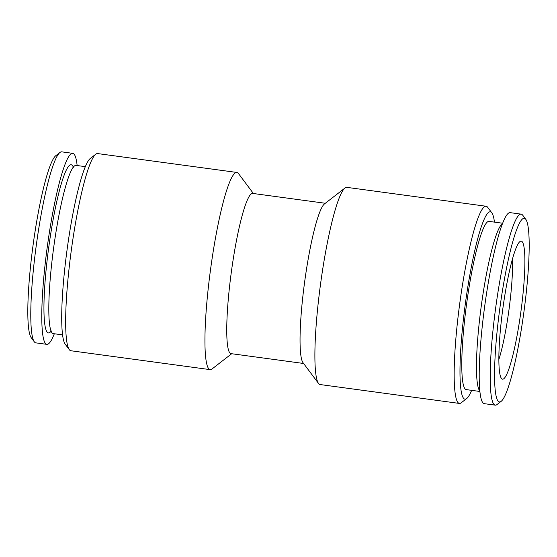 <?xml version="1.0" encoding="UTF-8"?>
<svg xmlns="http://www.w3.org/2000/svg" width="557" height="557" viewBox="0 0 557 557"><rect width="100%" height="100%" fill="white"/><g stroke="black" fill="none" stroke-linecap="round" stroke-linejoin="round"><path stroke-width="0.84" d="M479.814 390.965A84.88 11.154 -82.3 0 1 479.716 390.861A84.88 11.154 -82.3 0 1 481.332 305.577A84.88 11.154 -82.3 0 1 502.498 223.698M85.353 166.654L76.079 165.401A84.88 11.154 97.7 0 0 54.301 243.131A84.88 11.154 97.7 0 0 52.066 332.877A84.88 11.154 97.7 0 0 53.27 333.615L62.544 334.875M512.468 259.054A63.115 8.292 -82.3 0 1 507.942 316.996A63.115 8.292 -82.3 0 1 498.849 359.543M522.222 241.738A69.646 9.149 -82.3 0 1 520.001 318.005A69.646 9.149 -82.3 0 1 501.85 378.857A69.646 9.149 -82.3 0 1 501.53 378.544A69.646 9.149 -82.3 0 1 502.992 307.548A69.646 9.149 -82.3 0 1 520.51 241.237A69.646 9.149 -82.3 0 1 522.222 241.738M498.111 401.144A92.65 12.17 -82.3 0 1 501.335 297.87A92.65 12.17 -82.3 0 1 525.641 219.138A92.65 12.17 -82.3 0 1 525.815 219.361A92.65 12.17 -82.3 0 1 523.935 311.781A92.65 12.17 -82.3 0 1 501.133 401.36A92.65 12.17 -82.3 0 1 498.111 401.144M501.133 401.36L497.039 404.535A96.382 12.665 -82.3 0 1 495.264 405.155A96.382 12.665 -82.3 0 1 493.892 404.312A96.382 12.665 -82.3 0 1 496.433 302.402A96.382 12.665 -82.3 0 1 521.157 214.139A96.382 12.665 -82.3 0 1 522.529 214.981A96.382 12.665 -82.3 0 1 522.71 215.204L525.815 219.361M495.264 405.155L484.263 403.665A96.382 12.665 -82.3 0 1 482.898 402.822A96.382 12.665 -82.3 0 1 485.439 300.912A96.382 12.665 -82.3 0 1 510.163 212.649L521.157 214.139M502.672 223.239L489.039 221.394A84.88 11.154 97.7 0 0 467.267 299.123A84.88 11.154 97.7 0 0 465.025 388.87A84.88 11.154 97.7 0 0 466.23 389.608L479.862 391.46M77.138 165.54A96.382 12.665 97.7 0 0 74.102 154.178A96.382 12.665 97.7 0 0 72.737 153.335L61.736 151.845A96.382 12.665 97.7 0 0 59.961 152.465A96.382 12.665 97.7 0 0 36.24 245.651A96.382 12.665 97.7 0 0 34.29 341.796A96.382 12.665 97.7 0 0 34.471 342.019A96.382 12.665 97.7 0 0 35.843 342.861L46.837 344.351A96.382 12.665 97.7 0 0 54.328 333.761M72.737 153.335A96.382 12.665 97.7 0 0 48.013 241.599A96.382 12.665 97.7 0 0 45.465 343.516A96.382 12.665 97.7 0 0 46.837 344.351M73.336 167.17A84.838 11.147 97.7 0 0 72.389 165.513A84.838 11.147 97.7 0 0 50.137 237.609A84.838 11.147 97.7 0 0 47.185 332.174A84.838 11.147 97.7 0 0 51.098 331.185M494.456 222.125A94.516 12.421 97.7 0 0 491.852 212.885A94.516 12.421 97.7 0 0 491.678 212.663A94.516 12.421 97.7 0 0 466.884 292.982A94.516 12.421 97.7 0 0 463.598 398.339A94.516 12.421 97.7 0 0 466.682 398.554A94.516 12.421 97.7 0 0 471.647 390.346M491.852 212.885L487.716 207.35A99.494 13.069 97.7 0 0 487.528 207.113A99.494 13.069 97.7 0 0 486.115 206.25A99.494 13.069 97.7 0 0 460.597 297.361A99.494 13.069 97.7 0 0 457.972 402.558A99.494 13.069 97.7 0 0 459.379 403.428A99.494 13.069 97.7 0 0 461.217 402.788L466.682 398.554M486.115 206.25L346.844 187.361A99.494 13.069 97.7 0 0 345.006 188.001A99.494 13.069 97.7 0 0 320.526 284.195A99.494 13.069 97.7 0 0 318.513 383.439A99.494 13.069 97.7 0 0 318.695 383.676A99.494 13.069 97.7 0 0 320.108 384.546L459.379 403.428M325.309 203.27L252.711 193.425A80.835 10.618 97.7 0 0 231.977 267.457A80.835 10.618 97.7 0 0 229.839 352.929A80.835 10.618 97.7 0 0 230.988 353.632L303.586 363.477M253.414 193.523L238.487 173.561A99.494 13.069 97.7 0 0 238.305 173.324A99.494 13.069 97.7 0 0 236.892 172.454A99.494 13.069 97.7 0 0 211.368 263.565A99.494 13.069 97.7 0 0 208.743 368.769A99.494 13.069 97.7 0 0 210.156 369.639A99.494 13.069 97.7 0 0 211.994 368.999L231.691 353.73M236.892 172.454L97.621 153.572A99.494 13.069 97.7 0 0 95.783 154.212A99.494 13.069 97.7 0 0 71.296 250.406A99.494 13.069 97.7 0 0 69.284 349.65A99.494 13.069 97.7 0 0 69.472 349.887A99.494 13.069 97.7 0 0 70.885 350.75L210.156 369.639M95.783 154.212L90.318 158.446A94.516 12.421 97.7 0 0 67.063 249.828A94.516 12.421 97.7 0 0 65.148 344.115L69.284 349.65M345.006 188.001L324.522 203.883A80.835 10.618 97.7 0 0 304.623 282.044A80.835 10.618 97.7 0 0 302.994 362.677L318.513 383.439M59.961 152.465L55.867 155.64A92.65 12.17 97.7 0 0 33.065 245.219A92.65 12.17 97.7 0 0 31.185 337.639L34.29 341.796M72.953 167.427L73.301 167.532M50.743 330.858L51.16 330.823"/></g></svg>
